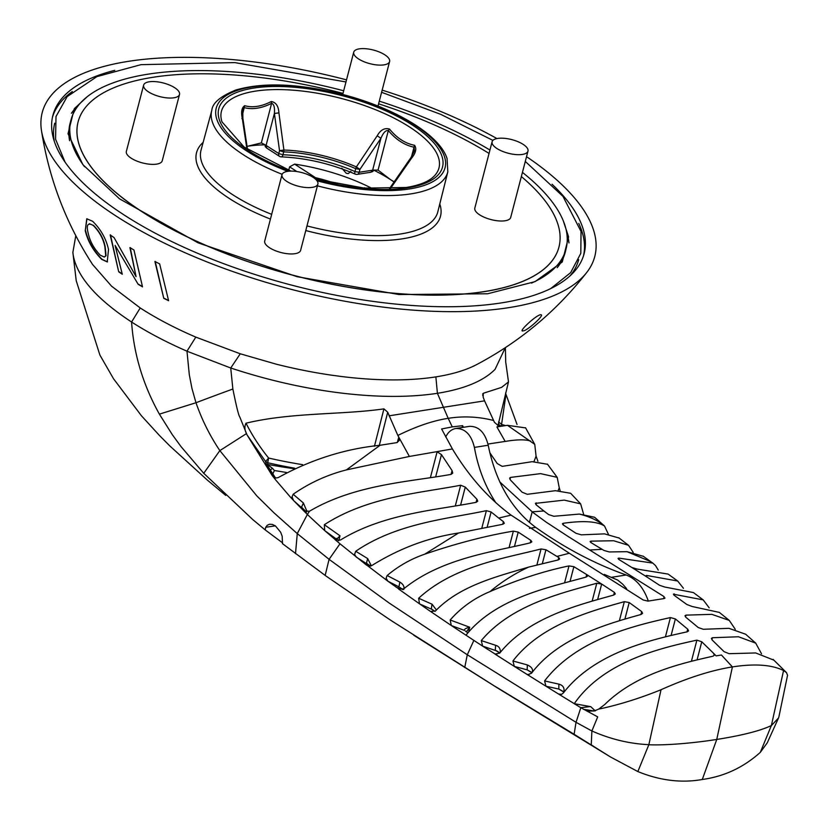 <?xml version="1.0" encoding="UTF-8"?>
<svg xmlns="http://www.w3.org/2000/svg" width="829" height="829" viewBox="0 0 829 829"><rect width="100%" height="100%" fill="white"/><g stroke="black" fill="none" stroke-linecap="round" stroke-linejoin="round"><path stroke-width="1.24" d="M186.971 351.216L230.742 368.003L240.275 353.796L276.347 364.2A215.074 81.605 14.6 0 0 331.175 375.122L341.247 376.48A215.074 81.605 14.6 0 0 476.727 364.553C519.928 341.703 556.601 310.999 586.756 272.451A285.497 108.33 14.6 0 0 527.493 157.323M85.574 230.68C88.175 241.322 93.667 250.876 102.029 259.332L101.708 259.373C93.335 250.928 87.853 241.384 85.252 230.731L86.952 218.732M107.49 261.891L102.029 259.332M89.48 223.726L93.615 225.478C99.749 231.726 103.594 238.783 105.169 246.669L104.858 246.71C103.293 238.835 99.449 231.768 93.314 225.529C87.698 222.234 86.019 224.908 88.288 233.56C90.019 241.488 94.04 248.71 100.34 255.239L104.288 257.042L105.739 255.767L104.858 246.71M104.454 257.011L106.05 255.726L105.169 246.669M85.252 230.731L86.765 218.763L92.63 221.281C100.817 229.322 106.102 238.711 108.516 249.446L107.231 261.933L101.708 259.373M136.06 276.637L129.915 247.602A272.586 103.438 14.6 0 0 133.946 249.985L142.515 286.855A245.933 93.325 -165.4 0 1 138.163 284.306L115.086 245.384L122.288 274.254A245.933 93.325 -165.4 0 1 118.702 271.798L110.174 234.918A272.586 103.438 14.6 0 0 114.039 237.55L136.06 276.637L130.205 247.55M118.702 271.798L110.475 234.876M119.024 271.746A245.477 93.149 14.6 0 0 122.174 273.912M138.163 284.306L115.086 245.384M138.484 284.254A245.477 93.149 14.6 0 0 142.422 286.565M159.655 263.891L168.598 300.699A245.933 93.325 -165.4 0 1 163.759 298.295L154.899 261.477A272.586 103.438 14.6 0 0 159.655 263.891M163.759 298.295L155.199 261.425M164.09 298.243A245.477 93.149 14.6 0 0 168.515 300.45M342.988 93.397A248.441 94.278 14.6 0 0 78.03 122.143A248.441 94.278 14.6 0 0 280.844 271.881A248.441 94.278 14.6 0 0 558.86 247.394A248.441 94.278 14.6 0 0 521.348 176.556M489.058 153.427A248.441 94.278 14.6 0 0 378.604 103.812M143.635 85.118L126.35 151.448A18.539 7.036 14.6 0 0 148.432 164.08A18.539 7.036 14.6 0 0 162.235 160.795L179.52 94.465A18.539 7.036 -165.4 0 1 165.707 97.749A18.539 7.036 -165.4 0 1 143.635 85.118A18.539 7.036 -165.4 0 1 163.344 82.983A18.539 7.036 -165.4 0 1 179.52 94.465M282.005 174.691L264.72 241.021A18.539 7.036 14.6 0 0 280.896 252.503A18.539 7.036 14.6 0 0 300.606 250.368L317.89 184.038A18.539 7.036 -165.4 0 1 298.171 186.173A18.539 7.036 -165.4 0 1 282.005 174.691A18.539 7.036 -165.4 0 1 298.751 171.883A18.539 7.036 -165.4 0 1 317.497 181.582A18.539 7.036 -165.4 0 1 317.89 184.038M492.094 141.759L474.82 208.089A18.539 7.036 14.6 0 0 487.566 218.545A18.539 7.036 14.6 0 0 510.705 217.436L527.98 151.106A18.539 7.036 -165.4 0 1 504.84 152.215A18.539 7.036 -165.4 0 1 492.094 141.759A18.539 7.036 -165.4 0 1 511.814 139.624A18.539 7.036 -165.4 0 1 527.98 151.106M558.85 247.467L558.86 247.394A248.441 94.268 -165.4 0 1 558.85 247.467A248.441 94.268 -165.4 0 1 294.751 275.736A248.441 94.268 -165.4 0 1 78.009 122.215A248.441 94.268 -165.4 0 1 78.019 122.184M247.042 146.339L247.602 146.256A103.863 39.409 14.6 0 0 247.042 146.35M394.055 182.007A103.863 39.409 14.6 0 0 390.366 179.53L394.169 181.862M390.221 188.836L411.661 158.059C415.889 152.743 416.852 148.474 414.541 145.282C405.194 143.469 396.853 138.07 389.526 129.086C384.656 127.635 380.563 129.863 377.216 135.769L356.377 166.93A82.133 31.17 14.6 0 0 283.912 150.039A3.71 1.762 91.8 0 1 283.694 151.894L279.528 150.66L283.912 150.039L278.917 112.858L274.389 113.469L279.528 150.66L278.782 153.541L265.114 144.816A103.863 39.409 14.6 0 0 247.602 146.256L261.342 142.899L265.114 144.816L265.239 146.66L266.679 147.987M372.677 188.743A103.698 39.346 14.6 0 0 294.596 164.121L289.611 166.847L288.772 170.007A103.635 39.326 -165.4 0 0 287.756 169.872M350.864 171.448L348.221 173.603L346.232 173.24L341.797 168.225M373.682 170.121L372.812 171.541L370.739 172.214L372.646 170.173L373.682 170.121A103.863 39.409 14.6 0 1 390.366 179.53L378.065 170.1L373.692 170.111M377.216 135.769L380.915 138.298C383.278 132.702 385.744 130.112 388.335 130.536C395.961 139.666 404.552 145.23 414.106 147.22L414.396 151.013M414.541 145.282L411.474 156.816M389.526 129.086L388.335 130.536L378.065 170.1M266.285 147.811L279.383 156.267A3.71 2.259 -57.1 0 1 278.782 153.541L282.948 154.774A3.71 1.762 91.8 0 1 281.28 156.868C306.253 157.956 330.895 163.696 355.206 174.1A3.71 1.347 -66.2 0 1 354.978 171.562A81.615 30.963 14.6 0 0 282.948 154.774L283.694 151.894A81.636 30.974 -165.4 0 1 355.724 168.681A3.71 1.347 -66.2 0 1 356.377 166.93L359.921 169.396L380.915 138.298L372.646 170.173L359.185 172.277A3.71 2.58 81.1 0 1 357.278 174.37L370.739 172.266M278.917 112.858C278.492 106.071 275.943 102.299 271.27 101.532L271.611 103.335C273.933 104.05 274.855 107.428 274.389 113.469L266.109 145.344L266.731 148.039M271.27 101.532C261.529 106.537 252.669 107.925 244.679 105.697L244.213 107.625C252.43 109.791 261.56 108.361 271.611 103.335L261.342 142.899M244.679 105.697C241.705 107.666 240.918 111.956 242.317 118.599L241.861 118.568M247.508 149.417L242.897 118.464L242.773 109.615L244.213 107.625L242.493 114.63M242.317 118.599L246.918 149.013M388.936 62.755A18.539 7.036 -165.4 0 1 368.169 63.191A18.539 7.036 -165.4 0 1 353.724 52.186A18.539 7.036 -165.4 0 1 373.444 50.051A18.539 7.036 -165.4 0 1 389.609 61.533A18.539 7.036 -165.4 0 1 388.936 62.755M531.441 283.124A255.798 97.066 14.6 0 0 566.134 248.648A255.798 97.066 14.6 0 0 522.436 172.391M489.939 150.039A255.798 97.066 14.6 0 0 379.299 101.148M343.683 90.765A255.798 97.066 14.6 0 0 71.066 119.697A255.798 97.066 14.6 0 0 84.527 166.712M552.062 184.245A274.461 104.143 -165.4 0 1 584.02 254.057A274.461 104.143 -165.4 0 1 501.4 302.896A274.461 104.143 -165.4 0 1 201.126 254.772A274.461 104.143 -165.4 0 1 52.818 115.687A274.461 104.143 -165.4 0 1 114.744 70.351M346.522 79.864A285.497 108.33 14.6 0 0 128.267 61.367A285.497 108.33 14.6 0 0 41.45 130.412A285.497 108.33 14.6 0 0 291.197 289.342A285.497 108.33 14.6 0 0 586.756 272.451M496.944 138.567A285.497 108.33 14.6 0 0 382.159 90.133M524.529 330.584L522.529 331.009C518.809 330.916 538.549 313.061 541.202 314.833C543.772 315.217 531.544 327.144 524.529 330.584M306.471 512.104L293.673 500.612L307.362 514.488L297.269 533.596L274.119 512.954L256.814 495.908L219.851 450.613C209.903 435.836 201.944 419.878 195.986 402.739L191.965 388.5L189.292 374.656L186.981 351.195L195.82 337.123C174.94 328.139 156.412 318.419 140.236 307.973L111.594 286.202L92.558 264.451C65.999 223.447 48.963 178.763 41.45 130.412M240.275 353.796L195.82 337.123M186.981 351.185C166.246 342.139 147.769 332.408 131.573 322.015C96.123 298.741 76.641 276.244 73.118 254.524L72.879 252.348L75.781 235.726M648.319 601.066C643.605 587.647 636.237 578.953 626.196 574.994C595.108 564 564.932 548.114 535.669 527.358C511.452 509.11 495.638 481.732 488.219 445.235C484.986 432.469 478.758 426.168 469.525 426.355M604.31 574.424L617.626 580.031L622.869 584.321L626.641 588.704M445.701 436.976C448.095 432.116 451.453 429.287 455.774 428.51C465.069 428.313 471.276 434.614 474.395 447.401C478.032 467.794 485.027 486.001 495.39 502.022M462.074 427.515L462.623 425.681L463.432 427.308M499.763 481.898L532.208 511.814L529.389 522.446M532.083 511.835L546.042 522.042L568.072 536.446L664.102 596.642L664.195 598.548L665.065 597.999M643.097 599.958L647.946 601.118L651.687 600.528A151.075 19.709 -16.2 0 1 656.444 599.761L664.195 598.548M498.643 688.671L392.469 621.387A2497.995 1503.692 58.9 0 1 387.589 618.175L326.129 576.124L282.482 543.679L282.192 536.301L280.668 532.259L275.425 525.918L272.337 524.415L269.477 524.26L267.239 525.275L265.736 527.265L265.135 529.855L252.731 519.534L203.737 473.297L181.064 446.644L172.38 434.779L159.386 414.137L195.986 402.739A513.338 70.403 162.8 0 1 216.67 394.977A513.141 70.517 162.8 0 1 232.866 389.019L230.731 368.003C268.306 380.387 305.663 388.791 342.823 393.247C378.708 397.423 410.241 397.443 437.411 393.309L435.867 376.915M498.53 423.298A3.71 3.43 -174.1 0 0 501.317 426.116L505.98 394.397L517.037 424.438M498.571 421.992L501.814 424.51A298.844 108.122 -165 0 1 505.576 425.578M374.449 446.22L383.92 408.863L387.713 412.22L397.847 435.463L409.381 456.447L452.406 448.955C468.986 476.437 488.54 498.498 511.078 515.12L498.716 518.073L503.441 521.659L504.333 523.275L502.778 524.28L458.53 533.016C428.21 537.586 399.391 548.384 372.066 565.399L366.729 565.264L339.994 543.783L329.082 559.337L389.133 603.015L467.287 654.755L464.737 667.542M389.06 415.826L484.571 400.853L494.426 422.262L499.255 426.562L507.452 425.308L525.596 427.909M452.406 448.955L441.608 428.976L452.251 426.883L448.188 418.324C432.966 420.676 416.179 426.396 397.847 435.463M452.251 426.883L462.623 425.681M370.397 566.166L356.211 557.026M458.53 533.016L424.79 554.166C410.863 558.974 398.314 566.093 387.153 575.523L386.117 578.103L387.858 581.181L367.703 565.834M608.393 534.228L604.517 526.021C598.289 520.674 589.916 516.705 579.378 514.073L553.876 516.27L548.611 514.581L543.886 510.985L532.208 511.814M619.159 538.062L604.507 533.866L581.378 534.84L576.062 533.327L563.368 525.026L563.181 523.306C583.326 520.425 597.108 521.327 604.496 526L594.59 517.255L579.378 514.073M583.585 514.125L580.632 503.845L564.238 500.125L535.368 503.379M535.783 504.415L536.166 502.861L536.28 504.902L543.886 510.985M558.135 490.55L559.274 487.877L557.192 477.349L540.601 473.628L510.477 477.421L509.638 478.084L510.446 480.001L522.104 492.198L527.265 494.302L555.389 490.695L570.653 493.286L580.632 503.845M560.114 490.509L559.274 487.877M338.657 540.705L324.761 530.633L335.776 540.083M534.021 461.494L536.073 456.188L534.767 444.385L507.452 425.308M487.97 444.043L505.193 441.432C516.747 439.474 525.213 439.339 530.591 441.038M505.193 441.432L496.913 426.956L499.255 426.562M305.362 510.975A3.71 1.399 -166.7 0 1 306.792 511.006L306.533 512.115L302.191 507.814M303.735 510.882L309.455 511.255C354.926 484.343 410.086 481.825 451.111 474.375L452.738 473.079L452.085 470.613L441.463 454.624L437.474 451.992M482.696 393.982L483.266 393.288L483.193 397.257L484.571 400.853M275.487 477.929L265.954 463.338A293.311 112.993 -165.6 0 1 265.601 461.535L247.083 434.976L272.171 475.494L275.87 478.022L278.171 477.618C310.885 459.618 344.854 448.841 380.076 445.277L396.936 442.603L399.184 440.531L398.863 437.484M272.171 475.494L273.497 476.862M505.307 347.703L495.048 369.382C483.462 381.029 464.25 389.008 437.411 393.309L448.188 418.324C463.37 415.92 478.478 416.635 493.504 420.469M267.052 465.639A3.71 1.72 148.4 0 0 269.021 465.711L268.016 464.499A3.71 3.378 -11.2 0 1 265.954 463.338M73.118 254.513L76.227 280.751L99.894 355.05L113.5 378.708L141.417 415.754L159.5 435.536L169.904 446.012L207.323 480.074L225.726 495.4M383.92 408.863C342.45 414.925 291.518 412.241 246.006 423.184C252.192 435.432 259.726 447.049 268.617 458.043L265.601 461.535L267.694 462.727A296.554 112.526 14.6 0 0 268.016 464.499A270.067 102.485 14.6 0 0 293.725 468.644M269.021 465.711L269.228 465.888A3.71 1.523 -32.5 0 1 267.27 465.971M269.228 465.888L272.389 468.24L270.327 470.136L271.228 472.489L270.409 470.561M356.066 556.891L354.584 554.352L355.734 551.275L367.651 558.559L371.351 565.844L369.775 565.875M303.269 510.467L304.222 511.244M303.031 508.695L302.336 507.959M302.264 507.887L301.663 507.317M282.648 542.933L265.135 529.855M246.006 423.184C244.389 426.427 244.545 429.888 246.482 433.588L219.851 450.613L203.737 473.297M489.773 452.655L497.224 463.535L502.198 466.364L532.197 461.67L547.513 464.271M131.583 322.015C133.801 354.17 143.075 384.884 159.386 414.137M336.906 539.14L339.983 535.772L324.346 524.705C367.972 496.457 421.008 492.975 460.675 485.224L465.276 487.079L476.934 499.276L477.742 501.203L476.157 502.312C436.769 510.136 383.765 513.379 340.429 540.052L335.04 539.596A726.815 525.275 -108.5 0 0 339.994 543.783M339.983 535.772L338.823 540.684M498.716 518.073L491.11 511.98L486.374 510.664C448.095 518.84 396.956 522.985 355.734 551.275M336.895 539.13L336.761 538.353M286.44 472.468L274.44 470.53L272.389 468.24M274.44 470.53L272.606 474.25M387.153 575.523L399.868 582.113L398.925 586.849L387.858 581.181L399.837 589.637M309.455 511.255A102.527 61.75 -57.1 0 0 307.362 514.488L324.75 530.633M325.165 575.43L329.082 559.337L297.269 533.596L295.507 553.658M324.346 524.705L324.657 530.539M367.651 558.559L366.459 563.192M275.383 479.608L290.057 496.706A347.382 253.114 -108 0 0 293.487 500.405L293.673 500.612M272.389 475.773L275.394 479.597M232.866 389.019C236.327 406.21 238.628 415.516 239.768 416.925L247.083 434.976M293.487 500.405L292.036 496.872L293.165 494.26C309.435 482.934 327.186 474.81 346.429 469.898L409.381 456.447M346.429 469.898L380.076 445.277M306.792 511.006L303.383 502.975L301.559 507.224M563.036 691.313L563.844 691.8M564.083 691.935L558.839 689.065L558.87 684.132C562.767 685.2 564.466 687.583 563.969 691.293M558.87 684.132L544.591 680.93L545.959 686.215L526.788 674.246L527.814 674.692L531.555 673.21C558.352 637.719 606.289 624.185 640.993 614.496L642.589 613.315L641.729 611.615L629.201 602.538L624.952 618.869M563.938 692.132L558.839 689.065L545.959 686.215L558.528 694.008L560.912 694.505M544.591 680.93C576.424 639.314 633.708 625.76 670.423 617.574L675.376 618.942L687.718 629.17L688.578 630.89L687.293 631.791C651.708 639.677 594.828 652.257 563.419 692.899L561.596 694.329L558.528 694.008L574.269 703.686C603.75 661.096 661.014 647.926 696.888 640.154L701.769 641.77L713.541 653.273L714.339 655.221L712.981 656.205C681.656 663.314 636.641 673.241 604.724 704.526L598.89 709.002L601.015 708.64C620.652 704.287 640.662 697.987 661.034 689.728C687.324 677.935 711.116 670.329 732.411 666.91C754.722 663.49 771.778 664.692 783.56 670.526L786.493 672.62L773.084 659.366M761.53 653.791L755.696 643.117L745.696 634.247L728.929 628.32L703.272 629.284L698.225 627.522L685.884 617.294L684.972 615.771L685.987 615.139L685.531 616.983M643.314 556.3L627.014 551.679L609.253 551.948L603.947 550.446L591.108 542.684L590.87 541.14L613.636 540.746L628.537 545.306L633.211 552.383M531.876 672.733L527.161 669.853L531.98 672.578M433.37 610.362L432.427 609.626M432.323 609.564L419.609 603.895L430.469 611.408M434.987 611.429L431.308 608.983L432.023 604.175L418.635 598.269C453.981 565.792 504.592 558.3 541.068 548.953L545.938 549.762L558.777 557.534L559.71 558.953L558.155 559.958L528.622 567.098M430.51 611.429L431.992 612.071M402.759 589.492L402.645 589.45A3092.533 1880.908 -57.1 0 1 396.127 587.233M424.79 554.166C456.385 543.409 485.908 535.721 513.369 531.12L518.208 532.104L530.892 540.404L531.824 541.865L530.28 542.84C492.758 552.041 441.36 558.228 403.764 588.808L398.562 588.984L419.505 603.823L418.635 598.269M490.053 591.564C501.68 581.803 514.529 573.647 528.612 567.098C498.105 576.331 460.24 585.222 435.505 610.942L430.562 611.47L451.277 625.491L450.178 619.988C461.069 607.564 474.364 598.092 490.053 591.564C517.711 579.606 544.031 571.046 568.995 565.917L573.875 566.673L586.694 574.57L585.999 577.108M562.394 523.741L563.181 523.306L562.85 524.622M590.103 541.524L590.87 541.14L590.58 542.311M685.987 615.139L711.842 614.351L729.271 620.393L719.354 612.413L692.091 606.486L686.899 604.528L674.371 595.46L674.143 593.854L673.853 595.035M673.386 594.196L703.199 599.885L709.178 607.823M691.427 661.19L696.888 640.154M619.429 620.558L624.341 601.667L629.201 602.538M556.933 556.425L569.336 553.254L643.128 599.947M569.347 553.264L511.078 515.12M399.163 589.357L398.562 588.984M592.217 600.87L596.797 583.253L601.678 584.041L614.403 592.372L615.294 593.947L613.709 595.056C578.062 605.025 528.363 617.398 499.7 653.138L494.944 654.05L514.332 666.402L512.923 660.982C540.518 625.004 589.357 611.47 624.341 601.667M512.923 660.982L527.348 664.941C531.648 666.941 533.275 669.335 532.239 672.122L532.208 672.267M773.923 660.174L755.685 652.951L729.043 653.687L724.038 651.625L712.277 640.123L711.406 638.413L712.443 637.719L738.473 636.765L755.696 643.117M729.271 620.393L735.271 629.335M703.199 599.885L693.438 592.569L664.817 587.046L659.563 585.295L646.848 576.963M683.428 588.3L677.687 581.015L668.081 574.072L637.149 569.088L631.864 567.492L619.045 559.596L618.797 558.104L652.796 563.098L655.563 565.627L658.236 570.083M618.03 558.456L618.797 558.104L618.517 559.223M495.846 654.475L482.644 646.123A3156.563 2151.607 67 0 1 473.877 640.413L451.277 625.491M713.52 653.273L716.111 655.894L721.427 655.003L732.411 666.91L716.753 739.447C742.214 735.416 760.421 730.784 771.374 725.541L783.56 670.526M771.498 725.458L778.555 717.924L778.928 716.681L787.55 675.324L786.493 672.62M431.184 611.802L430.562 611.47M527.348 664.941L527.14 669.853L514.332 666.402L526.767 674.236M528.912 674.796L526.809 674.246M598.89 709.002L594.289 710.971L588.631 711.127L583.502 709.303L594.175 710.992M605.46 753.913L591.253 744.846L591.885 730.971L597.699 716.888L580.849 707.707M495.317 686.474L574.124 734.266L576.031 722.318L580.828 707.707L574.269 703.686L590.735 706.65L595.067 710.774M778.555 717.935L767.25 742.836L760.307 752.369C743.489 767.467 724.142 776.504 702.287 779.488L716.753 739.447C693.997 743.053 665.656 745.53 648.848 744.753M591.885 730.971L576.031 722.318L467.287 654.755L473.877 640.413M648.848 744.701L637.853 771.561L610.735 757.105L574.124 734.266M771.353 725.562L760.307 752.369M637.853 771.561C659.905 780.566 681.386 783.208 702.287 779.488M592.082 731.054C610.704 739.261 629.636 743.8 648.858 744.66L661.034 689.728M631.864 567.492L646.827 576.953L646.599 575.45L645.843 575.782M677.687 581.015L646.599 575.45L646.319 576.569M450.178 619.988L469.732 627.252L468.748 631.356M465.96 635.232C495.835 597.906 549.099 587.367 586.051 577.098L587.616 576.041L586.714 574.58L601.678 584.041L597.709 599.263M496.633 650.889L482.644 646.123L481.276 640.589C511.078 604.952 561.129 593.129 596.797 583.253M436.386 609.957L432.023 604.175M451.38 625.563L464.447 630.413C464.085 629.201 465.846 628.144 469.732 627.252L466.437 631.802M465.483 631.118L466.478 631.988A3.71 1.865 -57.3 0 1 466.945 632.144M531.244 672.132A3.71 1.399 -166.5 0 1 532.239 672.122M500.146 652.496A3.71 1.399 13.5 0 0 499.255 652.516M500.312 652.506C500.571 648.651 499.017 646.247 495.638 645.314L495.276 650.205L499.783 653.014M495.638 645.314L481.276 640.589M590.735 706.65L595.326 710.909M593.916 709.79L595.45 710.671M711.935 639.77L712.443 637.719M537.917 461.266L536.073 456.188M293.165 494.26L303.383 502.975M403.837 589.346C404.552 586.611 403.236 584.196 399.868 582.113M402.728 589.512L399.868 587.44M367.879 564.269L367.351 563.824M367.092 563.627L366.511 563.223M665.48 636.631L670.423 617.574M494.954 654.05L496.83 654.63M505.98 394.397L505.607 392.977M508.415 381.982L501.597 387.371L483.266 393.288L482.716 395.568M78.942 104.755A259.539 98.485 14.6 0 0 71.387 113.314M568.974 242.928A259.539 98.485 14.6 0 0 566.549 231.768M305.777 230.545A126.039 47.823 14.6 0 0 439.826 204.162A126.039 47.823 14.6 0 0 439.774 204.007M203.146 142.37A126.039 47.823 14.6 0 0 270.441 219.074M392.024 186.266L390.252 188.815M355.724 168.681L359.921 169.396L359.185 172.277L354.978 171.562L355.724 168.681M290.979 171.106L244.14 147.065L221.985 121.873A112.402 42.652 -165.4 0 1 270.513 89.708A112.402 42.652 -165.4 0 1 397.671 120.018A112.402 42.652 -165.4 0 1 433.329 176.929C428.085 181.831 419.059 185.354 406.231 187.489L364.221 188.11L315.341 178.991L315.569 177.696L294.596 164.121M315.787 179.406A115.604 43.864 14.6 0 0 407.671 187.831A115.604 43.864 14.6 0 0 400.148 117.863A115.604 43.864 14.6 0 0 232.928 94.081A115.604 43.864 14.6 0 0 290.181 171.126M287.818 171.334A118.236 44.87 -165.4 0 1 259.529 86.009A118.236 44.87 -165.4 0 1 444.417 156.463A118.236 44.87 -165.4 0 1 316.989 180.763M317.414 185.851A121.946 46.269 14.6 0 0 447.826 171.831L447.069 158.598C439.474 134.412 394.148 107.697 341.911 94.257C298.492 83.46 263.094 82.061 235.726 90.06C220.441 96.268 212.462 103.034 211.809 110.361A121.946 46.269 14.6 0 0 282.129 174.308M447.826 171.831L437.816 211.83A122.34 46.424 -165.4 0 1 306.989 225.892M271.674 214.348A122.34 46.424 -165.4 0 1 201.043 150.153L211.809 110.361M337.641 184.245A79.211 30.051 14.6 0 0 315.569 177.696A3.71 2.259 -57.1 0 0 314.357 178.194M371.143 188.649L362.843 187.976M289.611 166.847L296.875 171.551M364.905 188.173L364.387 187.737M566.134 248.648L565.295 252.006A255.829 97.076 -165.4 0 1 557.181 267.694M69.595 140.692A255.829 97.076 -165.4 0 1 70.164 123.044L71.066 119.697M578.683 259.684A270.72 102.723 -165.4 0 1 570.197 275.725M54.31 141.344A270.72 102.723 -165.4 0 1 54.724 123.21M72.33 91.532A274.43 104.133 14.6 0 0 52.434 117.376M583.533 255.715A274.43 104.133 14.6 0 0 578.766 223.436M131.573 322.015L140.236 307.963M626.196 574.994L611.978 577.222M535.669 527.358L529.441 528.332M488.219 445.235L474.395 447.401M663.614 598.642L664.102 596.642M275.332 525.855L265.736 527.265M510.477 477.421L509.99 479.39M430.448 477.452L437.059 452.023M441.463 454.624L435.733 476.654M387.713 412.22L379.309 445.401M508.457 381.993L497.887 425.951A207.592 78.776 -165.4 0 1 497.846 426.127M397.298 442.52L398.759 437.266M294.658 468.198A211.302 80.175 -165.4 0 1 267.694 462.727L268.617 458.043A207.592 78.776 -165.4 0 0 302.616 464.665M455.339 505.731L460.675 485.224M476.095 502.322L476.934 499.276M465.276 487.079L460.655 504.84M502.716 524.291L503.441 521.659M491.11 511.98L487.162 527.161M451.038 474.375L452.085 470.613M481.804 528.197L486.374 510.664M701.769 641.77L697.127 659.666M686.982 631.853L687.718 629.17M675.376 618.942L671.148 635.232M640.931 614.517L641.729 611.615M536.902 564.932L541.068 548.953M545.938 549.762L542.342 563.585M558.104 559.969L558.777 557.534M509.161 547.285L513.369 531.12M518.208 532.104L514.56 546.093M530.218 542.86L530.892 540.404M602.103 549.337L590.352 549.959M652.786 563.109L650.692 561.606L627.014 551.679M580.828 707.697L590.248 706.577M564.663 582.518L568.995 565.917M613.657 595.077L614.403 592.372M573.875 566.673L570.134 581.036M87.211 96.724L74.309 108.672L68.009 133.78L82.91 164.681L119.511 198.815L198.1 242.845L297.072 276.699L398.977 294.533L487.607 293.777L535.047 281.632L562.269 261.985L568.601 236.876L563.243 220.711M345.973 81.957L234.794 62.6L140.982 64.662L96.92 76.61L67.159 96.61L56.009 116.485L55.574 139.21L65.056 162.111M550.684 288.606L570.653 272.637L580.808 253.332L581.046 231.467L562.964 196.369L525.285 161.448M492.913 140.391L440.79 114.371L381.599 92.288M414.479 150.743L410.925 157.624L389.568 188.473M355.206 174.1A3.71 3.71 0 0 0 357.278 174.37M279.383 156.267A3.71 3.71 0 0 0 281.28 156.868M378.014 106.06L389.609 61.533M342.719 94.465L353.724 52.186M469.608 426.334L455.691 428.52M72.879 252.348L76.227 280.751M557.192 477.349L547.399 464.095M432.158 609.45L435.049 611.377M628.527 545.316L618.766 537.752M498.312 688.464L413.764 635.252M643.045 556.093L650.703 561.606M610.735 757.105L498.26 688.433M499.866 652.889L496.384 650.734M467.753 632.662L465.525 631.087M525.513 427.723L534.746 444.396M402.998 589.626L399.837 587.429M508.467 381.63L505.711 362.024L505.379 347.662M271.093 471.711L272.928 474.52M367.029 563.585L370.449 566.155"/></g></svg>
